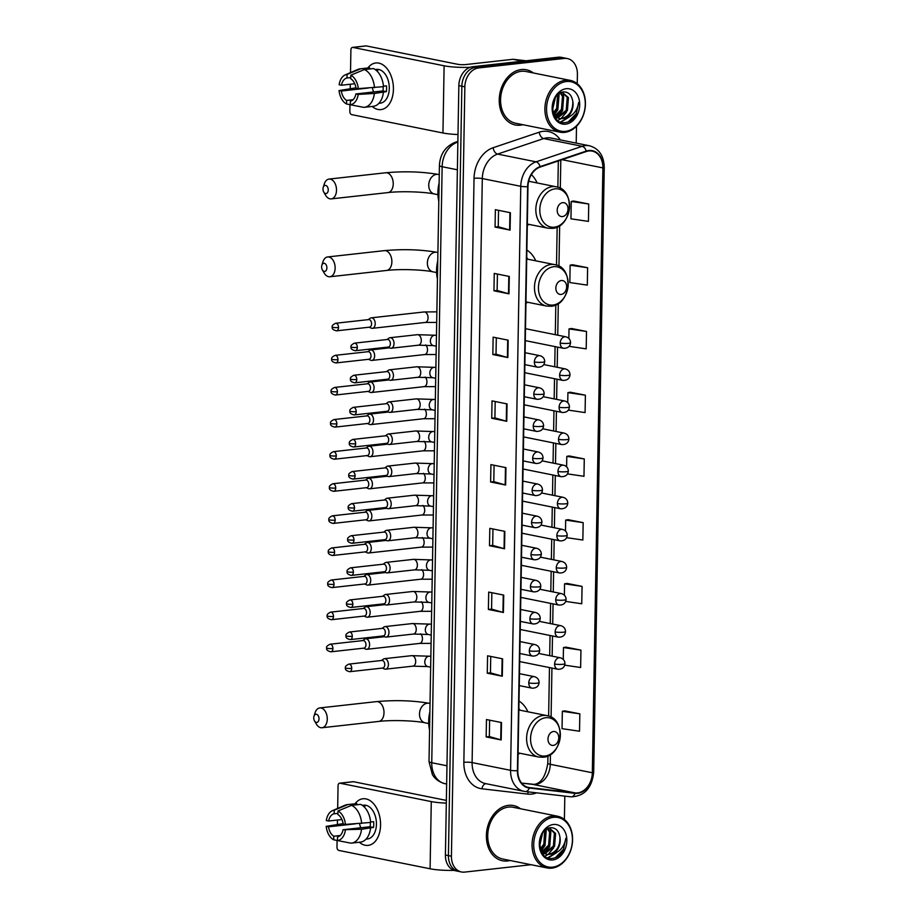 <?xml version="1.0" encoding="UTF-8"?>
<svg xmlns="http://www.w3.org/2000/svg" width="918" height="918" viewBox="0 0 918 918"><rect width="100%" height="100%" fill="white"/><g stroke="black" fill="none" stroke-linecap="round" stroke-linejoin="round"><path stroke-width="1.38" d="M525.934 303.537A31.086 23.524 101.4 0 0 527.425 302.206M535.756 260.815A31.086 23.524 101.4 0 0 526.875 250.063M518.062 754.516A31.086 23.524 101.4 0 0 519.554 753.185M527.884 711.794A31.086 23.524 101.4 0 0 519.003 701.042M527.299 225.667A31.086 23.524 101.4 0 0 528.791 224.336M537.122 182.946A31.086 23.524 101.4 0 0 531.384 174.627M577.238 83.71L577.411 74.312A17.591 13.322 101.4 0 0 567.37 58.568L561.357 57.352A17.591 13.322 101.4 0 0 558.19 57.214L472.655 66.727A17.591 13.322 101.4 0 0 458.851 85.615L445.414 855.014A17.591 13.322 101.4 0 0 455.454 870.757L458.461 871.366A17.591 13.322 101.4 0 1 448.42 855.61A17.591 13.322 101.4 0 0 458.461 871.366L461.467 871.962A17.591 13.322 101.4 0 0 464.634 872.1L531.04 864.71M567.37 58.568A17.591 13.322 101.4 0 0 564.203 58.431L478.668 67.943L475.662 67.335A17.591 13.322 101.4 0 0 461.857 86.223L448.42 855.61L461.857 86.223A17.591 13.322 101.4 0 1 475.662 67.335L561.196 57.823L475.662 67.335L472.655 66.727M564.363 57.96A17.591 13.322 101.4 0 0 561.196 57.823A17.591 13.322 101.4 0 1 564.363 57.96M521.321 69.561A28.148 21.309 101.4 0 0 499.438 96.459A28.148 21.309 101.4 0 0 515.285 124.963A28.148 21.309 101.4 0 0 520.357 125.181A28.148 21.309 101.4 0 0 522.904 124.699A28.148 21.309 101.4 0 1 520.357 125.181A28.148 21.309 101.4 0 1 515.285 124.963A28.148 21.309 101.4 0 1 499.438 96.459A28.148 21.309 101.4 0 1 521.321 69.561A28.148 21.309 101.4 0 1 526.393 69.768A28.148 21.309 101.4 0 0 521.321 69.561M508.48 805.35A28.148 21.309 101.4 0 0 486.597 832.259A28.148 21.309 101.4 0 0 502.444 860.751A28.148 21.309 101.4 0 0 507.505 860.969A28.148 21.309 101.4 0 0 510.064 860.499A28.148 21.309 101.4 0 1 507.505 860.969A28.148 21.309 101.4 0 1 502.444 860.751L502.444 860.751A28.148 21.309 101.4 0 1 486.597 832.259A28.148 21.309 101.4 0 1 508.48 805.35A28.148 21.309 101.4 0 1 513.552 805.568A28.148 21.309 101.4 0 0 508.48 805.35M588.805 150.965A18.762 14.206 -78.6 0 1 592.19 151.103A18.762 14.206 -78.6 0 1 602.885 167.902L592.328 772.761A18.762 14.206 -78.6 0 1 575.104 792.9L529.365 787.587A18.762 14.206 -78.6 0 1 528.481 787.449A18.762 14.206 -78.6 0 1 517.786 770.65L527.976 186.629A18.762 14.206 -78.6 0 1 540.197 167.053L586.304 151.527A18.762 14.206 -78.6 0 1 588.805 150.965M588.817 150.506A19.232 14.562 101.4 0 0 586.246 151.08L540.14 166.606A19.232 14.562 101.4 0 0 527.62 186.675L517.419 770.695A19.232 14.562 101.4 0 0 529.296 788.046L575.035 793.359A19.232 14.562 101.4 0 0 592.695 772.715L603.252 167.868A19.232 14.562 101.4 0 0 588.817 150.506M579.832 713.848L562.355 711.289L562.045 728.663L579.522 731.233L579.832 713.848L564.799 710.876M564.742 665.171L580.635 667.501L580.945 650.116L565.913 647.144M565.706 601.416L581.748 603.769L582.058 586.384L567.026 583.423M566.647 537.661L582.861 540.036L583.159 522.652L568.139 519.691M588.725 204.003L571.248 201.444L570.95 218.828L588.427 221.387L588.725 204.003L573.704 201.042M587.612 267.735L570.135 265.176L569.837 282.549L587.313 285.119L587.612 267.735L572.591 264.763M569.183 346.35L586.2 348.851L586.499 331.467L571.478 328.495M568.391 410.128L585.087 412.584L585.386 395.199L570.365 392.227M567.542 473.895L583.974 476.304L584.273 458.931L569.252 455.959M533.312 72.958A28.148 21.309 101.4 0 0 526.393 69.768A28.148 21.309 101.4 0 1 533.312 72.958M520.472 808.758A28.148 21.309 101.4 0 0 513.552 805.568L513.552 805.568A28.148 21.309 101.4 0 1 520.472 808.758M564.398 819.499L564.811 796.124M576.206 143.105L576.504 126.259M478.668 67.943A17.591 13.322 101.4 0 0 464.852 86.82L451.426 856.219A17.591 13.322 101.4 0 0 461.467 871.962M503.42 612.478L488.387 609.46L488.697 592.076L503.718 595.094L503.42 612.478A4.693 0.723 1 0 1 502.949 612.363L503.248 595.002M502.307 676.21L487.274 673.181L487.584 655.808L502.605 658.826L502.307 676.21A4.693 0.723 1 0 1 501.836 676.096L502.135 658.734M501.194 739.942L486.161 736.913L486.471 719.54L501.492 722.558L501.194 739.942A4.693 0.723 1 0 1 500.723 739.828L501.021 722.466M506.747 421.293L491.727 418.264L492.025 400.879L507.057 403.909L506.747 421.293A4.693 0.723 1 0 1 506.288 421.178L506.587 403.817M507.861 357.561L492.84 354.532L493.138 337.158L508.17 340.176L507.861 357.561A4.693 0.723 1 0 1 507.402 357.446L507.7 340.085M508.974 293.829L493.953 290.799L494.251 273.426L509.283 276.444L508.974 293.829A4.693 0.723 1 0 1 508.515 293.714L508.813 276.352M510.087 230.097L495.066 227.079L495.364 209.694L510.397 212.712L510.087 230.097A4.693 0.723 1 0 1 509.628 229.982L509.926 212.62M504.533 548.746L489.501 545.728L489.81 528.343L504.831 531.373L504.533 548.746A4.693 0.723 1 0 1 504.062 548.643L504.361 531.27M505.646 485.014L490.614 481.996L490.923 464.611L505.944 467.641L505.646 485.014A4.693 0.723 1 0 1 505.175 484.911L505.474 467.549M490.614 481.996L493.792 481.64L505.175 484.911M489.501 545.728L492.679 545.372M492.966 528.986L492.679 545.395L504.062 548.643M495.066 227.079L498.244 226.723L509.628 229.982M493.953 290.799L497.131 290.455M497.418 274.057L497.131 290.478L508.515 293.714M492.84 354.532L496.018 354.176M496.305 337.79L496.018 354.21L507.402 357.446M491.727 418.264L494.905 417.908L506.288 421.178M486.161 736.913L489.34 736.557L500.723 739.828M487.274 673.181L490.453 672.837L501.836 676.096M488.387 609.46L491.566 609.104M491.853 592.707L491.566 609.127L502.949 612.363M584.273 458.931L566.796 456.361L569.401 455.936M566.613 466.814L566.796 456.361M585.386 395.199L567.909 392.629L570.514 392.204M567.737 402.612L567.909 392.629M586.499 331.467L569.022 328.908L571.627 328.472M568.862 338.421L569.022 328.908M570.135 265.176L572.74 264.74M571.248 201.444L573.853 201.008M583.159 522.652L565.683 520.093L568.288 519.668M565.499 531.006L565.683 520.093M582.058 586.384L564.57 583.825L567.175 583.389M564.375 595.197L564.57 583.825M580.945 650.116L563.468 647.557L566.062 647.121M563.262 659.388L563.468 647.557M562.355 711.289L564.949 710.853M493.792 481.663L494.079 465.254M494.905 417.931L495.192 401.522M498.244 226.746L498.531 210.325M490.453 672.86L490.74 656.439M489.34 736.592L489.627 720.171M367.889 67.978A23.455 14.895 83.7 0 1 384.412 65.935A23.455 14.895 83.7 0 1 393.42 89.31A23.455 14.895 83.7 0 1 372.157 106.442A23.455 14.895 83.7 0 0 380.981 109.598A23.455 14.895 83.7 0 0 393.42 89.31A23.455 14.895 83.7 0 0 375.795 62.975A23.455 14.895 83.7 0 0 367.889 67.978M470.154 67.312A23.455 3.603 -179 0 1 444.117 65.786L352.833 47.415A2.938 1.859 -96.3 0 0 352.455 47.403A2.938 1.859 -96.3 0 0 350.906 49.939L350.504 72.614M457.99 134.521A23.455 3.603 -179 0 1 442.946 132.995L351.663 114.624A2.938 1.859 -96.3 0 1 349.827 111.353L349.953 104.663M350.228 88.472L350.309 84.238M365.605 46.003A2.938 1.859 83.7 0 1 365.961 45.9A2.938 1.859 83.7 0 1 366.339 45.923L457.623 64.283A5.864 0.907 1 0 0 465.874 64.547L512.955 59.303A2.938 2.215 -78.6 0 1 513.346 59.303L526.094 60.795M354.773 83.745L341.45 85.225A11.727 7.447 83.7 0 1 346.993 77.996L350.768 77.571M364.389 69.561L350.814 75.184L350.756 78.741A11.727 7.447 83.7 0 1 356 88.151L358.318 88.621L383.494 86.659A19.347 12.29 83.7 0 0 373.396 68.563L364.389 69.561A19.347 12.29 83.7 0 1 374.487 87.658M383.449 86.177L386.467 85.844A17.006 10.798 83.7 0 1 386.581 88.771A17.006 10.798 83.7 0 1 386.375 91.639L374.383 93.452L358.215 94.416L355.897 93.946L382.909 90.939A11.727 7.447 -96.3 0 0 383.208 88.094A11.727 7.447 -96.3 0 0 383.173 86.694M375.141 69.538L376.506 69.378A17.006 10.798 83.7 0 1 389.289 88.472A17.006 10.798 83.7 0 1 380.27 103.183L378.893 103.344M383.391 92.443A19.347 12.29 83.7 0 1 373.328 106.316L364.32 107.314A19.347 12.29 83.7 0 1 363.735 107.36L350.297 104.744L350.366 101.187A11.727 7.447 83.7 0 0 355.897 93.946M374.383 93.452A19.347 12.29 83.7 0 1 364.32 107.314M355.954 87.841L339.04 90.561L341.358 91.02L368.29 88.025M350.814 75.184A15.25 9.685 83.7 0 1 358.318 88.621M358.215 94.416A15.25 9.685 83.7 0 1 350.297 104.744M353.086 99.706L346.602 100.429L346.545 103.986L350.297 104.721M346.545 103.986A15.25 9.685 83.7 0 1 339.04 90.561M346.602 100.429A11.727 7.447 83.7 0 1 341.358 91.02M375.347 69.688A17.006 10.798 83.7 0 1 377.86 70.411L376.46 70.571M341.45 85.225L339.144 84.766A15.25 9.685 83.7 0 1 345.179 74.92L357.745 69.47A19.347 12.29 83.7 0 1 360.051 68.85L369.047 67.852A19.347 12.29 83.7 0 1 369.644 67.806L360.636 68.804L347.061 74.427L346.993 77.996M369.621 68.988L369.644 67.806M360.051 68.85A19.347 12.29 83.7 0 1 360.636 68.804M345.179 74.92A15.25 9.685 83.7 0 1 347.061 74.427M373.649 91.972A11.727 7.447 83.7 0 1 372.444 87.772M382.909 90.939L386.375 91.639M565.477 131.354A25.211 19.083 101.4 0 0 585.271 104.285A25.211 19.083 101.4 0 0 566.349 81.53A25.211 19.083 101.4 0 0 546.554 108.588A25.211 19.083 101.4 0 0 565.477 131.354M564.708 132.364A26.392 19.978 101.4 0 0 585.225 107.142A26.392 19.978 101.4 0 0 570.365 80.417A26.392 19.978 101.4 0 0 565.614 80.21A26.392 19.978 101.4 0 0 545.097 105.432A26.392 19.978 101.4 0 0 559.957 132.158A26.392 19.978 101.4 0 0 564.708 132.364M570.365 80.417L526.048 71.501A26.392 19.978 101.4 0 0 521.298 71.294A26.392 19.978 101.4 0 0 500.78 96.516A26.392 19.978 101.4 0 0 515.629 123.242L559.957 132.158M562.057 92.179L568.437 97.618L567.416 110.562L557.582 117.929M556.962 117.963L555.424 117.837M556.388 117.688L555.333 117.711M565.373 118.147A13.254 10.029 101.4 0 0 572.809 101.485C571.765 95.197 568.747 91.995 563.767 91.892C548.861 92.328 549.193 124.825 564.754 122.645C569.171 122.301 572.889 119.902 575.907 115.45L578.673 102.483C577.238 110.952 572.809 116.173 565.373 118.147L559.911 118.743L553.451 114.004M572.809 101.485C572.97 110.894 569.126 116.609 561.277 118.64L559.314 118.606M559.911 118.743L554.552 116.46M554.954 98.226L552.464 108.817M553.795 100.647L552.533 106.086M558.213 94.256L558.901 95.702L557.88 108.634L553.428 113.947M557.478 94.921L556.687 108.393L553.129 112.994M560.795 92.638L563.663 96.665L562.642 109.598L555.401 116.402M560.198 92.913L562.482 96.424L561.449 109.357L554.885 115.886M562.149 92.19L567.244 97.388L566.222 110.321L557.019 117.619M566.222 88.713A17.947 13.586 101.4 0 0 552.143 107.968A17.947 13.586 101.4 0 0 565.603 124.171A17.947 13.586 101.4 0 0 579.694 104.904A17.947 13.586 101.4 0 0 566.222 88.713M578.673 102.483L576.32 113.511L568.276 121.899M568.208 117.412L560.588 121.968M566.521 112.099L560.921 118.663M560.646 118.87L557.834 120.384M561.747 111.147L556.618 117.366M556.974 110.183L553.841 114.601M569.389 116.884L561.013 122.128M563.113 92.569L563.698 93.831L562.608 110.745L557.031 117.619M556.572 117.952L555.86 118.422M559.177 93.533L557.834 109.793L554.139 115.014M555.39 97.503L552.544 109.827M322.987 188.959A4.108 2.605 -96.3 0 0 323.744 192.046A4.108 2.605 -96.3 0 0 326.579 193.423A4.108 2.605 -96.3 0 0 328.242 190.015A4.108 2.605 -96.3 0 0 326.211 185.62A4.108 2.605 -96.3 0 0 323.228 187.398A4.108 2.605 -96.3 0 0 322.987 188.959M323.228 187.398L324.318 183.921A9.972 6.334 83.7 0 1 329.011 179.079A9.972 6.334 83.7 0 1 336.504 190.267A9.972 6.334 83.7 0 1 331.214 198.896A9.972 6.334 83.7 0 1 325.569 195.201L323.744 192.046M562.482 216.568A7.034 5.324 101.4 0 0 568.012 209.006A7.034 5.324 101.4 0 0 562.734 202.66A7.034 5.324 101.4 0 0 557.203 210.211A7.034 5.324 101.4 0 0 562.482 216.568M529.17 181.351A27.85 21.091 101.4 0 0 528.802 180.731M439.114 183.026A32.256 24.419 101.4 0 0 438.804 201.26M321.621 266.828A4.108 2.605 -96.3 0 0 322.379 269.915A4.108 2.605 -96.3 0 0 325.224 271.292A4.108 2.605 -96.3 0 0 326.888 267.884A4.108 2.605 -96.3 0 0 324.857 263.489A4.108 2.605 -96.3 0 0 321.862 265.268A4.108 2.605 -96.3 0 0 321.621 266.828M321.862 265.268L322.952 261.791A9.972 6.334 83.7 0 1 327.657 256.948A9.972 6.334 83.7 0 1 335.139 268.136A9.972 6.334 83.7 0 1 329.86 276.766A9.972 6.334 83.7 0 1 324.215 273.071L322.379 269.915M561.127 294.426A7.034 5.324 101.4 0 0 566.647 286.875A7.034 5.324 101.4 0 0 561.368 280.529A7.034 5.324 101.4 0 0 555.849 288.08A7.034 5.324 101.4 0 0 561.127 294.426M527.816 259.209A27.85 21.091 101.4 0 0 526.737 257.522M437.76 260.896A32.256 24.419 101.4 0 0 437.438 279.129M313.749 717.807A4.108 2.605 -96.3 0 0 314.507 720.894A4.108 2.605 -96.3 0 0 317.353 722.271A4.108 2.605 -96.3 0 0 319.016 718.863A4.108 2.605 -96.3 0 0 316.985 714.468A4.108 2.605 -96.3 0 0 313.99 716.247A4.108 2.605 -96.3 0 0 313.749 717.807M313.99 716.247L315.081 712.77A9.972 6.334 83.7 0 1 319.785 707.927A9.972 6.334 83.7 0 1 327.267 719.115A9.972 6.334 83.7 0 1 321.988 727.745A9.972 6.334 83.7 0 1 316.343 724.05L314.507 720.894M553.256 745.405A7.034 5.324 101.4 0 0 558.775 737.854A7.034 5.324 101.4 0 0 553.497 731.508A7.034 5.324 101.4 0 0 547.977 739.059A7.034 5.324 101.4 0 0 553.256 745.405M519.944 710.188A27.85 21.091 101.4 0 0 518.865 708.501M429.888 711.863A32.256 24.419 101.4 0 0 429.567 730.108M369.128 327.21L371.239 328.128A5.278 3.351 -96.3 0 0 371.733 328.288A5.278 3.351 -96.3 0 0 372.41 328.323A5.278 3.351 -96.3 0 0 375.21 323.756A5.278 3.351 -96.3 0 0 371.916 317.858A5.278 3.351 -96.3 0 0 371.239 317.835A5.278 3.351 -96.3 0 0 370.138 318.271L368.279 319.636M369.059 327.141A3.81 2.421 -96.3 0 0 369.552 327.164A3.81 2.421 -96.3 0 0 371.572 323.87A3.81 2.421 -96.3 0 0 369.197 319.613A3.81 2.421 -96.3 0 0 368.703 319.59L335.655 323.262C332.821 324.674 331.696 325.913 332.27 326.98A3.81 0.585 -179 0 0 333.154 327.382A3.81 0.585 1 0 0 338.524 327.542A3.81 2.421 -96.3 0 0 335.655 323.262M368.566 359.305L370.677 360.235A5.278 3.351 -96.3 0 0 371.17 360.384A5.278 3.351 -96.3 0 0 371.847 360.418A5.278 3.351 -96.3 0 0 374.647 355.851A5.278 3.351 -96.3 0 0 371.354 349.965A5.278 3.351 -96.3 0 0 370.688 349.93A5.278 3.351 -96.3 0 0 369.575 350.378L367.716 351.732M368.497 359.236A3.81 2.421 -96.3 0 0 368.99 359.259A3.81 2.421 -96.3 0 0 371.01 355.966A3.81 2.421 -96.3 0 0 368.634 351.709A3.81 2.421 -96.3 0 0 368.141 351.686L335.104 355.358C332.27 356.769 331.134 358.009 331.708 359.087A3.81 0.585 -179 0 0 332.591 359.477A3.81 0.585 1 0 0 337.962 359.638A3.81 2.421 -96.3 0 0 335.104 355.358M368.003 391.412L370.115 392.33A5.278 3.351 -96.3 0 0 370.62 392.491A5.278 3.351 -96.3 0 0 371.285 392.514A5.278 3.351 -96.3 0 0 374.085 387.947A5.278 3.351 -96.3 0 0 370.803 382.06A5.278 3.351 -96.3 0 0 370.126 382.026A5.278 3.351 -96.3 0 0 369.013 382.473L367.154 383.827M367.934 391.332A3.81 2.421 -96.3 0 0 368.428 391.355A3.81 2.421 -96.3 0 0 370.447 388.062A3.81 2.421 -96.3 0 0 368.072 383.804A3.81 2.421 -96.3 0 0 367.579 383.781L334.542 387.453C331.708 388.865 330.572 390.104 331.146 391.183A3.81 0.585 -179 0 0 332.041 391.573A3.81 0.585 1 0 0 337.399 391.734A3.81 2.421 -96.3 0 0 334.542 387.453M367.441 423.508L369.552 424.426A5.278 3.351 -96.3 0 0 370.057 424.586A5.278 3.351 -96.3 0 0 370.734 424.609A5.278 3.351 -96.3 0 0 373.523 420.054A5.278 3.351 -96.3 0 0 370.241 414.156A5.278 3.351 -96.3 0 0 369.564 414.121A5.278 3.351 -96.3 0 0 368.462 414.569L366.603 415.923M367.384 423.439A3.81 2.421 -96.3 0 0 367.866 423.462A3.81 2.421 -96.3 0 0 369.885 420.157A3.81 2.421 -96.3 0 0 367.51 415.9A3.81 2.421 -96.3 0 0 367.028 415.877L333.98 419.549C331.146 420.96 330.01 422.2 330.595 423.278A3.81 0.585 -179 0 0 331.478 423.668A3.81 0.585 1 0 0 336.837 423.829A3.81 2.421 -96.3 0 0 333.98 419.549M366.879 455.603L368.99 456.521A5.278 3.351 -96.3 0 0 369.495 456.682A5.278 3.351 -96.3 0 0 370.172 456.705A5.278 3.351 -96.3 0 0 372.972 452.149A5.278 3.351 -96.3 0 0 369.679 446.251A5.278 3.351 -96.3 0 0 369.002 446.217A5.278 3.351 -96.3 0 0 367.9 446.664L366.041 448.018M366.821 455.535A3.81 2.421 -96.3 0 0 367.303 455.558A3.81 2.421 -96.3 0 0 369.323 452.253A3.81 2.421 -96.3 0 0 366.948 447.995A3.81 2.421 -96.3 0 0 366.466 447.973L333.418 451.656C330.583 453.056 329.459 454.295 330.032 455.374A3.81 0.585 -179 0 0 330.916 455.764A3.81 0.585 1 0 0 336.286 455.936A3.81 2.421 -96.3 0 0 333.418 451.656M366.316 487.699L368.428 488.617A5.278 3.351 -96.3 0 0 368.933 488.778A5.278 3.351 -96.3 0 0 369.61 488.812A5.278 3.351 -96.3 0 0 372.41 484.245A5.278 3.351 -96.3 0 0 369.116 478.347A5.278 3.351 -96.3 0 0 368.439 478.312A5.278 3.351 -96.3 0 0 367.338 478.76L365.479 480.125M366.259 487.63A3.81 2.421 -96.3 0 0 366.741 487.653A3.81 2.421 -96.3 0 0 368.761 484.348A3.81 2.421 -96.3 0 0 366.385 480.091A3.81 2.421 -96.3 0 0 365.903 480.068L332.855 483.752C330.021 485.152 328.896 486.391 329.47 487.469A3.81 0.585 -179 0 0 330.354 487.86A3.81 0.585 1 0 0 335.724 488.032A3.81 2.421 -96.3 0 0 332.855 483.752M365.766 519.795L367.877 520.713A5.278 3.351 -96.3 0 0 368.37 520.873A5.278 3.351 -96.3 0 0 369.047 520.908A5.278 3.351 -96.3 0 0 371.847 516.341A5.278 3.351 -96.3 0 0 368.554 510.442A5.278 3.351 -96.3 0 0 367.877 510.408A5.278 3.351 -96.3 0 0 366.775 510.856L364.916 512.221M365.697 519.726A3.81 2.421 -96.3 0 0 366.19 519.749A3.81 2.421 -96.3 0 0 368.21 516.455A3.81 2.421 -96.3 0 0 365.834 512.198A3.81 2.421 -96.3 0 0 365.341 512.175L332.305 515.847C329.459 517.247 328.334 518.498 328.908 519.565A3.81 0.585 -179 0 0 329.791 519.955A3.81 0.585 1 0 0 335.162 520.127A3.81 2.421 -96.3 0 0 332.305 515.847M365.203 551.89L367.315 552.808A5.278 3.351 -96.3 0 0 367.82 552.969A5.278 3.351 -96.3 0 0 368.485 553.003A5.278 3.351 -96.3 0 0 371.285 548.436A5.278 3.351 -96.3 0 0 367.992 542.538A5.278 3.351 -96.3 0 0 367.326 542.515A5.278 3.351 -96.3 0 0 366.213 542.951L364.354 544.317M365.135 551.821A3.81 2.421 -96.3 0 0 365.628 551.844A3.81 2.421 -96.3 0 0 367.648 548.551A3.81 2.421 -96.3 0 0 365.272 544.294A3.81 2.421 -96.3 0 0 364.779 544.271L331.742 547.943C328.908 549.354 327.772 550.593 328.346 551.661A3.81 0.585 -179 0 0 329.229 552.051A3.81 0.585 1 0 0 334.6 552.223A3.81 2.421 -96.3 0 0 331.742 547.943M364.641 583.986L366.752 584.904A5.278 3.351 -96.3 0 0 367.257 585.064A5.278 3.351 -96.3 0 0 367.923 585.099A5.278 3.351 -96.3 0 0 370.723 580.532A5.278 3.351 -96.3 0 0 367.441 574.634A5.278 3.351 -96.3 0 0 366.764 574.611A5.278 3.351 -96.3 0 0 365.651 575.047L363.792 576.412M364.584 583.917A3.81 2.421 -96.3 0 0 365.066 583.94A3.81 2.421 -96.3 0 0 367.085 580.646A3.81 2.421 -96.3 0 0 364.71 576.389A3.81 2.421 -96.3 0 0 364.228 576.366L331.18 580.038C328.346 581.45 327.21 582.689 327.783 583.756A3.81 0.585 -179 0 0 328.678 584.158A3.81 0.585 1 0 0 334.037 584.318A3.81 2.421 -96.3 0 0 331.18 580.038M364.079 616.081L366.19 616.999A5.278 3.351 -96.3 0 0 366.695 617.16A5.278 3.351 -96.3 0 0 367.372 617.194A5.278 3.351 -96.3 0 0 370.161 612.627A5.278 3.351 -96.3 0 0 366.879 606.741A5.278 3.351 -96.3 0 0 366.202 606.706A5.278 3.351 -96.3 0 0 365.1 607.154L363.241 608.508M364.021 616.012A3.81 2.421 -96.3 0 0 364.503 616.035A3.81 2.421 -96.3 0 0 366.523 612.742A3.81 2.421 -96.3 0 0 364.148 608.485A3.81 2.421 -96.3 0 0 363.666 608.462L330.618 612.134C327.783 613.545 326.659 614.785 327.233 615.863A3.81 0.585 -179 0 0 328.116 616.253A3.81 0.585 1 0 0 333.486 616.414A3.81 2.421 -96.3 0 0 330.618 612.134M363.517 648.177L365.628 649.106A5.278 3.351 -96.3 0 0 366.133 649.255A5.278 3.351 -96.3 0 0 366.81 649.29A5.278 3.351 -96.3 0 0 369.61 644.723A5.278 3.351 -96.3 0 0 366.316 638.836A5.278 3.351 -96.3 0 0 365.639 638.802A5.278 3.351 -96.3 0 0 364.538 639.249L362.679 640.603M363.459 648.108A3.81 2.421 -96.3 0 0 363.941 648.131A3.81 2.421 -96.3 0 0 365.961 644.838A3.81 2.421 -96.3 0 0 363.585 640.58A3.81 2.421 -96.3 0 0 363.103 640.557L330.055 644.229C327.221 645.641 326.097 646.88 326.67 647.959A3.81 0.585 -179 0 0 327.554 648.349A3.81 0.585 1 0 0 332.924 648.51A3.81 2.421 -96.3 0 0 330.055 644.229M387.924 347.107L390.035 348.025A5.278 3.351 -96.3 0 0 390.54 348.186A5.278 3.351 -96.3 0 0 391.217 348.209A5.278 3.351 -96.3 0 0 394.006 343.125A5.278 3.351 -96.3 0 0 390.724 337.755A5.278 3.351 -96.3 0 0 390.047 337.721A5.278 3.351 -96.3 0 0 388.945 338.168L387.086 339.522M387.866 347.027A3.81 2.421 -96.3 0 0 388.348 347.05A3.81 2.421 -96.3 0 0 390.368 343.757A3.81 2.421 -96.3 0 0 387.993 339.499A3.81 2.421 -96.3 0 0 387.511 339.476L354.463 343.148C351.628 344.56 350.504 345.799 351.078 346.878A3.81 0.585 -179 0 0 351.961 347.268A3.81 0.585 1 0 0 357.331 347.429A3.81 2.421 -96.3 0 0 354.463 343.148M387.362 379.203L389.473 380.121A5.278 3.351 -96.3 0 0 389.978 380.281A5.278 3.351 -96.3 0 0 390.655 380.304A5.278 3.351 -96.3 0 0 393.443 375.221A5.278 3.351 -96.3 0 0 390.161 369.851A5.278 3.351 -96.3 0 0 389.484 369.816A5.278 3.351 -96.3 0 0 388.383 370.264L386.524 371.618M387.304 379.134A3.81 2.421 -96.3 0 0 387.786 379.157A3.81 2.421 -96.3 0 0 389.806 375.852A3.81 2.421 -96.3 0 0 387.43 371.595A3.81 2.421 -96.3 0 0 386.948 371.572L353.9 375.244C351.066 376.655 349.942 377.895 350.515 378.973A3.81 0.585 -179 0 0 351.399 379.363A3.81 0.585 1 0 0 356.769 379.524A3.81 2.421 -96.3 0 0 353.9 375.244M386.799 411.298L388.911 412.216A5.278 3.351 -96.3 0 0 389.416 412.377A5.278 3.351 -96.3 0 0 390.093 412.4A5.278 3.351 -96.3 0 0 392.881 407.317A5.278 3.351 -96.3 0 0 389.599 401.946A5.278 3.351 -96.3 0 0 388.922 401.912A5.278 3.351 -96.3 0 0 387.821 402.359L385.962 403.713M386.742 411.23A3.81 2.421 -96.3 0 0 387.224 411.253A3.81 2.421 -96.3 0 0 389.255 407.948A3.81 2.421 -96.3 0 0 386.868 403.69A3.81 2.421 -96.3 0 0 386.386 403.668L353.338 407.351C350.504 408.751 349.379 409.99 349.953 411.069A3.81 0.585 -179 0 0 350.837 411.459A3.81 0.585 1 0 0 356.207 411.631A3.81 2.421 -96.3 0 0 353.338 407.351M386.249 443.394L388.36 444.312A5.278 3.351 -96.3 0 0 388.853 444.473A5.278 3.351 -96.3 0 0 389.53 444.507A5.278 3.351 -96.3 0 0 392.319 439.412A5.278 3.351 -96.3 0 0 389.037 434.042A5.278 3.351 -96.3 0 0 388.371 434.007A5.278 3.351 -96.3 0 0 387.258 434.455L385.399 435.82M386.18 443.325A3.81 2.421 -96.3 0 0 386.673 443.348A3.81 2.421 -96.3 0 0 388.693 440.043A3.81 2.421 -96.3 0 0 386.317 435.786A3.81 2.421 -96.3 0 0 385.824 435.763L352.787 439.447C349.953 440.847 348.817 442.086 349.391 443.164A3.81 0.585 -179 0 0 350.274 443.555A3.81 0.585 1 0 0 355.645 443.727A3.81 2.421 -96.3 0 0 352.787 439.447M385.686 475.49L387.798 476.408A5.278 3.351 -96.3 0 0 388.303 476.568A5.278 3.351 -96.3 0 0 388.968 476.603A5.278 3.351 -96.3 0 0 391.756 471.508A5.278 3.351 -96.3 0 0 388.475 466.137A5.278 3.351 -96.3 0 0 387.809 466.103A5.278 3.351 -96.3 0 0 386.696 466.551L384.837 467.916M385.617 475.421A3.81 2.421 -96.3 0 0 386.111 475.444A3.81 2.421 -96.3 0 0 388.13 472.15A3.81 2.421 -96.3 0 0 385.755 467.893A3.81 2.421 -96.3 0 0 385.262 467.87L352.225 471.542C349.391 472.942 348.255 474.193 348.829 475.26A3.81 0.585 -179 0 0 349.712 475.65A3.81 0.585 1 0 0 355.082 475.822A3.81 2.421 -96.3 0 0 352.225 471.542M385.124 507.585L387.235 508.503A5.278 3.351 -96.3 0 0 387.74 508.664A5.278 3.351 -96.3 0 0 388.417 508.698A5.278 3.351 -96.3 0 0 391.206 503.603A5.278 3.351 -96.3 0 0 387.924 498.233A5.278 3.351 -96.3 0 0 387.247 498.21A5.278 3.351 -96.3 0 0 386.134 498.646L384.286 500.012M385.067 507.516A3.81 2.421 -96.3 0 0 385.549 507.539A3.81 2.421 -96.3 0 0 387.568 504.246A3.81 2.421 -96.3 0 0 385.193 499.989A3.81 2.421 -96.3 0 0 384.711 499.966L351.663 503.638C348.829 505.049 347.692 506.288 348.278 507.356A3.81 0.585 -179 0 0 349.161 507.746A3.81 0.585 1 0 0 354.52 507.918A3.81 2.421 -96.3 0 0 351.663 503.638M384.562 539.681L386.673 540.599A5.278 3.351 -96.3 0 0 387.178 540.759A5.278 3.351 -96.3 0 0 387.855 540.794A5.278 3.351 -96.3 0 0 390.643 535.699A5.278 3.351 -96.3 0 0 387.362 530.329A5.278 3.351 -96.3 0 0 386.685 530.306A5.278 3.351 -96.3 0 0 385.583 530.742L383.724 532.107M384.504 539.612A3.81 2.421 -96.3 0 0 384.986 539.635A3.81 2.421 -96.3 0 0 387.006 536.341A3.81 2.421 -96.3 0 0 384.631 532.084A3.81 2.421 -96.3 0 0 384.149 532.061L351.101 535.733C348.266 537.145 347.142 538.384 347.715 539.451A3.81 0.585 -179 0 0 348.599 539.853A3.81 0.585 1 0 0 353.969 540.014A3.81 2.421 -96.3 0 0 351.101 535.733M383.999 571.776L386.111 572.694A5.278 3.351 -96.3 0 0 386.616 572.855A5.278 3.351 -96.3 0 0 387.293 572.889A5.278 3.351 -96.3 0 0 390.081 567.794A5.278 3.351 -96.3 0 0 386.799 562.424A5.278 3.351 -96.3 0 0 386.122 562.401A5.278 3.351 -96.3 0 0 385.021 562.837L383.162 564.203M383.942 571.707A3.81 2.421 -96.3 0 0 384.424 571.73A3.81 2.421 -96.3 0 0 386.444 568.437A3.81 2.421 -96.3 0 0 384.068 564.18A3.81 2.421 -96.3 0 0 383.586 564.157L350.538 567.829C347.704 569.24 346.579 570.48 347.153 571.547A3.81 0.585 -179 0 0 348.037 571.948A3.81 0.585 1 0 0 353.407 572.109A3.81 2.421 -96.3 0 0 350.538 567.829M383.437 603.872L385.56 604.801A5.278 3.351 -96.3 0 0 386.053 604.951A5.278 3.351 -96.3 0 0 386.73 604.985A5.278 3.351 -96.3 0 0 389.519 599.902A5.278 3.351 -96.3 0 0 386.237 594.531A5.278 3.351 -96.3 0 0 385.56 594.497A5.278 3.351 -96.3 0 0 384.458 594.944L382.599 596.298M383.38 603.803A3.81 2.421 -96.3 0 0 383.873 603.826A3.81 2.421 -96.3 0 0 385.893 600.533A3.81 2.421 -96.3 0 0 383.517 596.275A3.81 2.421 -96.3 0 0 383.024 596.252L349.976 599.924C347.142 601.336 346.017 602.575 346.591 603.654A3.81 0.585 -179 0 0 347.474 604.044A3.81 0.585 1 0 0 352.845 604.205A3.81 2.421 -96.3 0 0 349.976 599.924M382.886 635.979L384.998 636.897A5.278 3.351 -96.3 0 0 385.491 637.058A5.278 3.351 -96.3 0 0 386.168 637.081A5.278 3.351 -96.3 0 0 388.957 631.997A5.278 3.351 -96.3 0 0 385.675 626.627A5.278 3.351 -96.3 0 0 385.009 626.592A5.278 3.351 -96.3 0 0 383.896 627.04L382.037 628.394M382.817 635.899A3.81 2.421 -96.3 0 0 383.311 635.922A3.81 2.421 -96.3 0 0 385.331 632.628A3.81 2.421 -96.3 0 0 382.955 628.371A3.81 2.421 -96.3 0 0 382.462 628.348L349.425 632.02C346.591 633.431 345.455 634.671 346.029 635.749A3.81 0.585 -179 0 0 346.912 636.14A3.81 0.585 1 0 0 352.282 636.3A3.81 2.421 -96.3 0 0 349.425 632.02M382.324 668.075L384.435 668.992A5.278 3.351 -96.3 0 0 384.94 669.153A5.278 3.351 -96.3 0 0 385.606 669.176A5.278 3.351 -96.3 0 0 388.406 664.093A5.278 3.351 -96.3 0 0 385.112 658.722A5.278 3.351 -96.3 0 0 384.447 658.688A5.278 3.351 -96.3 0 0 383.334 659.135L381.475 660.49M382.255 668.006A3.81 2.421 -96.3 0 0 382.749 668.029A3.81 2.421 -96.3 0 0 384.768 664.724A3.81 2.421 -96.3 0 0 382.393 660.467A3.81 2.421 -96.3 0 0 381.899 660.444L348.863 664.116C346.029 665.527 344.893 666.766 345.466 667.845A3.81 0.585 -179 0 0 346.361 668.235A3.81 0.585 1 0 0 351.72 668.396A3.81 2.421 -96.3 0 0 348.863 664.116M355.036 803.778A23.455 14.895 83.7 0 1 371.56 801.735A23.455 14.895 83.7 0 1 380.568 825.098A23.455 14.895 83.7 0 1 359.317 842.242A23.455 14.895 83.7 0 0 368.141 845.386A23.455 14.895 83.7 0 0 380.568 825.098A23.455 14.895 83.7 0 0 362.954 798.763A23.455 14.895 83.7 0 0 355.036 803.778M446.32 803.101A23.455 3.603 -179 0 1 431.276 801.586L339.993 783.215A2.938 1.859 -96.3 0 0 339.614 783.192A2.938 1.859 -96.3 0 0 338.065 785.728L337.663 808.402M454.066 870.379A23.455 3.603 -179 0 1 430.094 868.784L338.811 850.424A2.938 1.859 -96.3 0 1 336.986 847.142L337.101 840.452M337.388 824.272L337.457 820.038M352.753 781.792A2.938 1.859 83.7 0 1 353.12 781.7A2.938 1.859 83.7 0 1 353.499 781.711L444.782 800.083A5.864 0.907 1 0 0 446.377 800.312M341.921 819.544L328.61 821.025A11.727 7.447 83.7 0 1 334.152 813.784L337.927 813.359M351.548 805.361L337.973 810.973L337.904 814.541A11.727 7.447 83.7 0 1 343.16 823.951L345.466 824.41L370.654 822.448A19.347 12.29 83.7 0 0 360.556 804.363L351.548 805.361A19.347 12.29 83.7 0 1 361.646 823.446M370.608 821.977L373.626 821.644A17.006 10.798 83.7 0 1 373.741 824.571A17.006 10.798 83.7 0 1 373.523 827.439L361.543 829.241L343.057 829.746L370.069 826.739A11.727 7.447 -96.3 0 0 370.356 823.894A11.727 7.447 -96.3 0 0 370.333 822.482M362.289 805.327L363.666 805.178A17.006 10.798 83.7 0 1 376.437 824.272A17.006 10.798 83.7 0 1 367.429 838.983L366.053 839.132M370.551 828.243A19.347 12.29 83.7 0 1 360.487 842.116L351.479 843.114A19.347 12.29 83.7 0 1 350.894 843.16L337.457 840.544L337.514 836.975A11.727 7.447 83.7 0 0 343.057 829.746M361.543 829.241A19.347 12.29 83.7 0 1 351.479 843.114M343.114 823.641L326.2 826.349L328.506 826.82L355.45 823.825M337.973 810.973A15.25 9.685 83.7 0 1 345.466 824.41M345.375 830.205A15.25 9.685 83.7 0 1 337.457 840.544L333.704 839.786A15.25 9.685 83.7 0 1 326.2 826.349M340.245 835.506L333.762 836.229L333.704 839.786M333.762 836.229A11.727 7.447 83.7 0 1 328.506 826.82M362.507 805.476A17.006 10.798 83.7 0 1 365.008 806.211L363.62 806.36M328.61 821.025L326.303 820.554A15.25 9.685 83.7 0 1 332.339 810.72L344.893 805.27A19.347 12.29 83.7 0 1 347.199 804.65L356.207 803.652A19.347 12.29 83.7 0 1 356.792 803.606L347.796 804.604L334.209 810.227L334.152 813.784M356.781 804.776L356.792 803.606M347.199 804.65A19.347 12.29 83.7 0 1 347.796 804.604M332.339 810.72A15.25 9.685 83.7 0 1 334.209 810.227M360.808 827.772A11.727 7.447 83.7 0 1 359.604 823.572M370.069 826.739L373.523 827.439M552.636 867.143A25.211 19.083 101.4 0 0 572.43 840.085A25.211 19.083 101.4 0 0 553.508 817.318A25.211 19.083 101.4 0 0 533.714 844.388A25.211 19.083 101.4 0 0 552.636 867.143M551.867 868.153A26.392 19.978 101.4 0 0 572.384 842.931A26.392 19.978 101.4 0 0 557.524 816.217A26.392 19.978 101.4 0 0 552.774 816.01A26.392 19.978 101.4 0 0 532.256 841.232A26.392 19.978 101.4 0 0 547.117 867.946A26.392 19.978 101.4 0 0 551.867 868.153M557.524 816.217L513.196 807.289A26.392 19.978 101.4 0 0 508.446 807.094A26.392 19.978 101.4 0 0 487.928 832.316A26.392 19.978 101.4 0 0 502.789 859.03L547.117 867.946M549.216 827.979L555.597 833.418L554.575 846.35L544.741 853.729M544.122 853.751L542.572 853.637M543.548 853.488L542.492 853.51M552.533 853.947A13.254 10.029 101.4 0 0 559.957 837.273C558.913 830.985 555.906 827.795 550.926 827.692C536.02 828.116 536.353 860.614 551.913 858.445C556.331 858.1 560.049 855.702 563.067 851.238L565.821 838.283C564.386 846.752 559.957 851.973 552.533 853.947L547.059 854.543L540.61 849.804M559.957 837.273C560.118 846.683 556.285 852.409 548.425 854.44L546.474 854.406M547.059 854.543L541.7 852.26M542.113 834.014L539.623 844.606M540.954 836.447L539.681 841.875M545.361 830.056L546.049 831.501L545.028 844.434L540.587 849.735M544.638 830.721L543.835 844.193L540.289 848.783M547.954 828.426L550.823 832.454L549.802 845.386L542.561 852.191M547.357 828.713L549.63 832.213L548.608 845.157L542.045 851.686M549.308 827.99L554.403 833.177L553.382 846.109L544.179 853.419L549.767 846.545L550.857 829.631L550.272 828.357M553.382 824.502A17.947 13.586 101.4 0 0 539.302 843.768A17.947 13.586 101.4 0 0 552.762 859.959A17.947 13.586 101.4 0 0 566.854 840.704A17.947 13.586 101.4 0 0 553.382 824.502M565.821 838.283L563.48 849.299L555.424 857.699M555.367 853.212L547.736 857.768M553.68 847.899L548.08 854.463M547.805 854.658L544.982 856.173M548.907 846.935L543.777 853.155M544.133 845.983L540.989 850.389M556.549 852.684L548.172 857.928M543.731 853.751L543.02 854.222M546.336 829.321L544.994 845.581L541.299 850.814M542.549 833.292L539.692 845.627M458.851 85.615L464.852 86.82M558.19 57.214L564.203 58.431M445.414 855.014L451.426 856.219M439.424 165.504A11.727 1.802 1 0 0 442.143 166.72L431.747 762.732A23.455 17.752 101.4 0 0 445.127 783.731C436.394 781.436 433.181 775.985 432.367 774.517L429.016 761.527L439.424 165.504C440.055 154.247 445.264 146.536 455.053 142.359A11.727 7.023 71.4 0 1 457.428 142.233A23.455 17.752 101.4 0 0 442.143 166.72L457.382 169.784M429.016 761.527A11.727 1.802 1 0 0 431.747 762.732L446.974 765.796M575.104 792.9L533.037 784.431A18.762 14.206 101.4 0 0 535.527 784.431A18.762 14.206 101.4 0 0 550.261 764.292L550.433 754.539M592.328 772.761L550.261 764.292A10.557 1.618 1 0 1 547.805 763.214C545.636 776.387 541.092 783.433 534.184 784.374L521.608 783.088L533.037 784.431A10.557 6.885 -83.4 0 0 532.669 784.374A10.557 6.885 -83.4 0 0 532.291 784.351M602.885 167.902L562.068 159.686M536.571 792.842A29.319 22.193 -78.6 0 1 531.591 794.104A29.319 22.193 -78.6 0 1 527.689 794.104L481.95 788.791A29.319 22.193 -78.6 0 1 463.854 762.33L474.044 178.31A29.319 22.193 -78.6 0 1 493.138 147.718L539.245 132.192A29.319 22.193 -78.6 0 1 560.336 139.915M474.044 178.31A5.864 0.907 1 0 1 482.306 178.562L520.77 186.308A23.455 17.752 -78.6 0 1 536.043 161.832L582.15 146.306A23.455 17.752 -78.6 0 1 585.282 145.606A23.455 17.752 -78.6 0 1 589.505 145.778L551.041 138.044A23.455 17.752 101.4 0 0 546.818 137.861A23.455 17.752 101.4 0 0 543.686 138.561L497.579 154.086A23.455 17.752 101.4 0 0 482.306 178.562L472.104 762.583A23.455 17.752 101.4 0 0 485.484 783.582L523.96 791.316A23.455 17.752 -78.6 0 1 510.58 770.328L520.77 186.308A5.864 0.907 1 0 0 527.62 186.675M586.246 151.08A5.864 3.511 71.4 0 0 582.15 146.306L543.686 138.561A5.864 3.511 -108.6 0 1 539.245 132.192M517.419 770.695A5.864 0.907 -179 0 1 510.58 770.328L472.104 762.583A5.864 0.907 1 0 0 463.854 762.33M525.062 791.488A23.455 17.752 -78.6 0 1 523.96 791.316L525.257 791.523A5.864 3.821 96.6 0 1 525.062 791.488M529.296 788.046A5.864 3.821 96.6 0 1 525.257 791.523L570.996 796.835A5.864 3.821 96.6 0 1 570.789 796.813L525.463 791.545M493.138 147.718A5.864 3.511 -108.6 0 0 497.579 154.086L536.043 161.832A5.864 3.511 71.4 0 1 540.14 166.606M575.035 793.359A5.864 3.821 96.6 0 1 570.996 796.835C584.364 796.331 591.926 788.126 593.694 772.233L604.251 167.374A5.864 0.907 -179 0 1 603.252 167.868M592.695 772.715A5.864 0.907 1 0 0 593.694 772.233M486.115 783.708A5.864 3.821 -83.4 0 0 481.95 788.791M528.343 791.878A5.864 3.821 -83.4 0 0 527.689 794.104M529.365 787.587L527.62 787.231M551.087 717.13L551.936 668.075M552.143 656.152L552.498 635.979M552.705 624.056L553.061 603.883M553.267 591.961L553.623 571.788M553.829 559.865L554.185 539.692M554.392 527.77L554.736 507.585M554.954 495.663L555.298 475.49M555.505 463.567L555.86 443.394M556.067 431.471L556.423 411.298M556.629 399.376L556.985 379.203M557.192 367.28L557.547 347.107M557.754 335.185L558.305 303.56M558.959 266.151L559.659 225.69M560.313 188.282L560.806 160.111M442.946 132.995L444.117 65.786M522.365 61.208L512.955 59.303M366.339 45.923L352.833 47.415M513.346 59.303L522.617 61.173M437.955 194.696L434.421 193.985A9.972 7.551 -78.6 0 1 428.74 185.057A9.972 7.551 -78.6 0 1 436.566 174.363A9.972 7.551 -78.6 0 1 438.356 174.443C421.947 171.643 404.402 171.092 385.732 172.768L329.011 179.079M434.421 193.985C424.254 191.77 400.822 191.013 387.947 192.585A9.972 6.334 -96.3 0 0 393.225 183.967A9.972 6.334 -96.3 0 0 385.732 172.768M554.357 227.182A19.393 14.677 101.4 0 0 569.585 206.366A19.393 14.677 101.4 0 0 555.023 188.856A19.393 14.677 101.4 0 0 539.807 209.671A19.393 14.677 101.4 0 0 554.357 227.182M556.205 186.79A21.114 15.985 101.4 0 0 552.395 186.629A21.114 15.985 101.4 0 0 535.986 206.802A21.114 15.985 101.4 0 0 547.874 228.18L552.418 228.375C572.247 227.354 575.896 189.533 556.205 186.79L528.676 181.248M436.601 272.566L433.066 271.854A9.972 7.551 -78.6 0 1 427.375 262.927A9.972 7.551 -78.6 0 1 435.201 252.232A9.972 7.551 -78.6 0 1 437.002 252.301C420.593 249.512 403.048 248.962 384.378 250.637L327.657 256.948M433.066 271.854C422.9 269.64 399.468 268.871 386.581 270.454A9.972 6.334 -96.3 0 0 391.871 261.837A9.972 6.334 -96.3 0 0 384.378 250.637M553.003 305.04A19.393 14.677 101.4 0 0 568.219 284.224A19.393 14.677 101.4 0 0 553.669 266.725A19.393 14.677 101.4 0 0 538.441 287.541A19.393 14.677 101.4 0 0 553.003 305.04M554.839 264.659A21.114 15.985 101.4 0 0 551.041 264.487A21.114 15.985 101.4 0 0 534.632 284.672A21.114 15.985 101.4 0 0 546.508 306.05L551.064 306.245C570.893 305.224 574.542 267.402 554.839 264.659L526.714 258.991M428.729 723.545L425.195 722.833A9.972 7.551 -78.6 0 1 419.503 713.906A9.972 7.551 -78.6 0 1 427.329 703.211A9.972 7.551 -78.6 0 1 429.131 703.28C412.721 700.491 395.176 699.941 376.506 701.616L319.785 707.927M425.195 722.833C415.028 720.619 391.596 719.85 378.709 721.433A9.972 6.334 -96.3 0 0 383.999 712.804A9.972 6.334 -96.3 0 0 376.506 701.616M545.131 756.019A19.393 14.677 101.4 0 0 560.347 735.203A19.393 14.677 101.4 0 0 545.797 717.704A19.393 14.677 101.4 0 0 530.57 738.52A19.393 14.677 101.4 0 0 545.131 756.019M546.967 715.627A21.114 15.985 101.4 0 0 543.169 715.466A21.114 15.985 101.4 0 0 526.76 735.651A21.114 15.985 101.4 0 0 538.636 757.029L543.192 757.224C563.021 756.202 566.67 718.381 546.967 715.627L518.842 709.97M525.498 328.69L565.867 336.814A5.864 4.441 101.4 0 0 564.811 336.768A5.864 4.441 101.4 0 0 560.209 343.068A5.864 0.907 1 0 0 568.46 343.321A5.864 0.907 -179 0 0 570.571 342.666C570.158 346.43 567.829 348.312 563.549 348.312A5.864 4.441 101.4 0 1 560.209 343.068M372.41 328.323L425.264 322.447A5.278 3.351 -96.3 0 0 428.063 317.88A5.278 3.351 -96.3 0 0 428.063 317.548A5.278 3.351 -96.3 0 0 424.093 311.959L436.865 311.845M369.552 327.164L336.504 330.836A3.81 2.421 -96.3 0 0 338.524 327.542M543.812 364.584L565.304 368.91A5.864 4.441 101.4 0 0 564.249 368.864A5.864 4.441 101.4 0 0 559.647 375.164A5.864 0.907 1 0 0 567.909 375.416A5.864 0.907 -179 0 0 570.009 374.762C569.608 378.526 567.267 380.408 562.986 380.408A5.864 4.441 101.4 0 1 559.647 375.164M371.847 360.418L424.701 354.543A5.278 3.351 -96.3 0 0 427.501 349.976A5.278 3.351 -96.3 0 0 427.501 349.643A5.278 3.351 -96.3 0 0 425.7 344.927M368.99 359.259L335.942 362.943A3.81 2.421 -96.3 0 0 337.962 359.638M543.261 396.691L564.742 401.005A5.864 4.441 101.4 0 0 563.686 400.971A5.864 4.441 101.4 0 0 559.085 407.259A5.864 0.907 1 0 0 567.347 407.512A5.864 0.907 -179 0 0 569.447 406.858C569.045 410.633 566.704 412.515 562.436 412.503A5.864 4.441 101.4 0 1 559.085 407.259M371.285 392.514L424.139 386.639A5.278 3.351 -96.3 0 0 426.939 382.072A5.278 3.351 -96.3 0 0 426.939 381.75A5.278 3.351 -96.3 0 0 425.137 377.023M368.428 391.355L335.38 395.038A3.81 2.421 -96.3 0 0 337.399 391.734M542.699 428.786L564.18 433.112A5.864 4.441 101.4 0 0 563.124 433.066A5.864 4.441 101.4 0 0 558.523 439.355A5.864 0.907 1 0 0 566.785 439.607A5.864 0.907 -179 0 0 568.896 438.953C568.483 442.728 566.142 444.61 561.873 444.61A5.864 4.441 101.4 0 1 558.523 439.355M370.734 424.609L423.577 418.734A5.278 3.351 -96.3 0 0 426.377 414.167A5.278 3.351 -96.3 0 0 426.377 413.846A5.278 3.351 -96.3 0 0 424.575 409.118M367.866 423.462L334.818 427.134A3.81 2.421 -96.3 0 0 336.837 423.829M542.136 460.882L563.629 465.208A5.864 4.441 101.4 0 0 562.573 465.162A5.864 4.441 101.4 0 0 557.96 471.45A5.864 0.907 1 0 0 566.222 471.714A5.864 0.907 -179 0 0 568.334 471.06C567.921 474.824 565.58 476.706 561.311 476.706A5.864 4.441 101.4 0 1 557.96 471.45M370.172 456.705L423.026 450.83A5.278 3.351 -96.3 0 0 425.814 446.263A5.278 3.351 -96.3 0 0 425.814 445.941A5.278 3.351 -96.3 0 0 424.024 441.214M367.303 455.558L334.267 459.229A3.81 2.421 -96.3 0 0 336.286 455.936M541.574 492.977L563.067 497.304A5.864 4.441 101.4 0 0 562.011 497.258A5.864 4.441 101.4 0 0 557.41 503.546A5.864 0.907 1 0 0 565.66 503.81A5.864 0.907 -179 0 0 567.772 503.156C567.358 506.92 565.018 508.801 560.749 508.801A5.864 4.441 101.4 0 1 557.41 503.546M369.61 488.812L422.464 482.925A5.278 3.351 -96.3 0 0 425.264 478.37A5.278 3.351 -96.3 0 0 425.264 478.037A5.278 3.351 -96.3 0 0 423.462 473.309M366.741 487.653L333.704 491.325A3.81 2.421 -96.3 0 0 335.724 488.032M541.012 525.073L562.505 529.399A5.864 4.441 101.4 0 0 561.449 529.353A5.864 4.441 101.4 0 0 556.847 535.653A5.864 0.907 1 0 0 565.109 535.905A5.864 0.907 -179 0 0 567.209 535.251C566.808 539.015 564.467 540.897 560.187 540.897A5.864 4.441 101.4 0 1 556.847 535.653M369.047 520.908L421.901 515.032A5.278 3.351 -96.3 0 0 424.701 510.465A5.278 3.351 -96.3 0 0 424.701 510.133A5.278 3.351 -96.3 0 0 422.9 505.405M366.19 519.749L333.142 523.421A3.81 2.421 -96.3 0 0 335.162 520.127M540.45 557.169L561.942 561.495A5.864 4.441 101.4 0 0 560.887 561.449A5.864 4.441 101.4 0 0 556.285 567.749A5.864 0.907 1 0 0 564.547 568.001A5.864 0.907 -179 0 0 566.647 567.347C566.245 571.111 563.904 572.993 559.636 572.993A5.864 4.441 101.4 0 1 556.285 567.749M368.485 553.003L421.339 547.128A5.278 3.351 -96.3 0 0 424.139 542.561A5.278 3.351 -96.3 0 0 424.139 542.228A5.278 3.351 -96.3 0 0 422.337 537.512M365.628 551.844L332.58 555.516A3.81 2.421 -96.3 0 0 334.6 552.223M539.899 589.264L561.38 593.59A5.864 4.441 101.4 0 0 560.324 593.544A5.864 4.441 101.4 0 0 555.723 599.844A5.864 0.907 1 0 0 563.985 600.097A5.864 0.907 -179 0 0 566.085 599.443C565.683 603.206 563.342 605.088 559.073 605.088A5.864 4.441 101.4 0 1 555.723 599.844M367.923 585.099L420.777 579.224A5.278 3.351 -96.3 0 0 423.577 574.657A5.278 3.351 -96.3 0 0 423.577 574.324A5.278 3.351 -96.3 0 0 421.775 569.608M365.066 583.94L332.018 587.612A3.81 2.421 -96.3 0 0 334.037 584.318M539.336 621.36L560.829 625.686A5.864 4.441 101.4 0 0 559.762 625.64A5.864 4.441 101.4 0 0 555.16 631.94A5.864 0.907 1 0 0 563.423 632.192A5.864 0.907 -179 0 0 565.534 631.538C565.121 635.302 562.78 637.184 558.511 637.184A5.864 4.441 101.4 0 1 555.16 631.94M367.372 617.194L420.226 611.319A5.278 3.351 -96.3 0 0 423.014 606.752A5.278 3.351 -96.3 0 0 423.014 606.419A5.278 3.351 -96.3 0 0 421.224 601.703M364.503 616.035L331.455 619.707A3.81 2.421 -96.3 0 0 333.486 616.414M538.774 653.467L560.267 657.781A5.864 4.441 101.4 0 0 559.211 657.736A5.864 4.441 101.4 0 0 554.61 664.035A5.864 0.907 1 0 0 562.86 664.288A5.864 0.907 -179 0 0 564.972 663.634C564.559 667.397 562.218 669.279 557.949 669.279A5.864 4.441 101.4 0 1 554.61 664.035M366.81 649.29L419.664 643.415A5.278 3.351 -96.3 0 0 422.452 638.848A5.278 3.351 -96.3 0 0 422.452 638.515A5.278 3.351 -96.3 0 0 420.662 633.799M363.941 648.131L330.905 651.814A3.81 2.421 -96.3 0 0 332.924 648.51M525.073 352.707L540.014 355.714A5.864 4.441 101.4 0 0 538.958 355.668A5.864 4.441 101.4 0 0 534.356 361.956A5.864 0.907 1 0 0 542.618 362.208A5.864 0.907 -179 0 0 544.718 361.566C544.317 365.33 541.976 367.211 537.696 367.211A5.864 4.441 101.4 0 1 534.356 361.956M434.524 335.231A5.278 3.993 101.4 0 0 430.393 340.567A5.278 3.993 101.4 0 0 433.388 345.616L418.493 345.179A5.278 3.351 -96.3 0 0 421.293 340.28A5.278 3.351 -96.3 0 0 418 334.714A5.278 3.351 -96.3 0 0 417.323 334.691L435.465 335.265A5.278 3.993 101.4 0 0 434.524 335.231M388.348 347.05L355.3 350.733A3.81 2.421 -96.3 0 0 357.331 347.429M524.522 384.803L539.451 387.809A5.864 4.441 101.4 0 0 538.396 387.763A5.864 4.441 101.4 0 0 533.794 394.051A5.864 0.907 1 0 0 542.056 394.315A5.864 0.907 -179 0 0 544.156 393.661C543.754 397.425 541.413 399.307 537.145 399.307A5.864 4.441 101.4 0 1 533.794 394.051M433.962 367.326A5.278 3.993 101.4 0 0 429.831 372.662A5.278 3.993 101.4 0 0 432.826 377.711L417.931 377.275A5.278 3.351 -96.3 0 0 420.731 372.375A5.278 3.351 -96.3 0 0 417.438 366.81A5.278 3.351 -96.3 0 0 416.772 366.787L434.914 367.361A5.278 3.993 101.4 0 0 433.962 367.326M387.786 379.157L354.75 382.829A3.81 2.421 -96.3 0 0 356.769 379.524M523.96 416.898L538.889 419.905A5.864 4.441 101.4 0 0 537.833 419.859A5.864 4.441 101.4 0 0 533.232 426.147A5.864 0.907 1 0 0 541.494 426.411A5.864 0.907 -179 0 0 543.605 425.757C543.192 429.521 540.851 431.403 536.582 431.403A5.864 4.441 101.4 0 1 533.232 426.147M433.399 399.422A5.278 3.993 101.4 0 0 429.268 404.758A5.278 3.993 101.4 0 0 432.263 409.807L417.369 409.371A5.278 3.351 -96.3 0 0 420.169 404.482A5.278 3.351 -96.3 0 0 416.887 398.917A5.278 3.351 -96.3 0 0 416.21 398.882L434.352 399.468A5.278 3.993 101.4 0 0 433.399 399.422M387.224 411.253L354.187 414.925A3.81 2.421 -96.3 0 0 356.207 411.631M523.398 448.994L538.338 452A5.864 4.441 101.4 0 0 537.282 451.954A5.864 4.441 101.4 0 0 532.669 458.254A5.864 0.907 1 0 0 540.931 458.507A5.864 0.907 -179 0 0 543.043 457.852C542.63 461.616 540.289 463.498 536.02 463.498A5.864 4.441 101.4 0 1 532.669 458.254M432.837 431.517A5.278 3.993 101.4 0 0 428.706 436.853A5.278 3.993 101.4 0 0 431.701 441.902L416.818 441.466A5.278 3.351 -96.3 0 0 419.606 436.578A5.278 3.351 -96.3 0 0 416.324 431.012A5.278 3.351 -96.3 0 0 415.647 430.978L433.789 431.563A5.278 3.993 101.4 0 0 432.837 431.517M386.673 443.348L353.625 447.02A3.81 2.421 -96.3 0 0 355.645 443.727M522.835 481.089L537.776 484.096A5.864 4.441 101.4 0 0 536.72 484.05A5.864 4.441 101.4 0 0 532.119 490.35A5.864 0.907 1 0 0 540.369 490.602A5.864 0.907 -179 0 0 542.481 489.948C542.068 493.712 539.727 495.594 535.458 495.594A5.864 4.441 101.4 0 1 532.119 490.35M432.275 463.613A5.278 3.993 101.4 0 0 428.144 468.949A5.278 3.993 101.4 0 0 431.15 474.009L416.256 473.562A5.278 3.351 -96.3 0 0 419.056 468.673A5.278 3.351 -96.3 0 0 415.762 463.108A5.278 3.351 -96.3 0 0 415.085 463.074L433.227 463.659A5.278 3.993 101.4 0 0 432.275 463.613M386.111 475.444L353.063 479.116A3.81 2.421 -96.3 0 0 355.082 475.822M522.273 513.185L537.214 516.191A5.864 4.441 101.4 0 0 536.158 516.145A5.864 4.441 101.4 0 0 531.556 522.445A5.864 0.907 1 0 0 539.818 522.698A5.864 0.907 -179 0 0 541.918 522.044C541.517 525.807 539.176 527.689 534.896 527.689A5.864 4.441 101.4 0 1 531.556 522.445M431.712 495.709A5.278 3.993 101.4 0 0 427.593 501.044A5.278 3.993 101.4 0 0 430.588 506.105L415.693 505.657A5.278 3.351 -96.3 0 0 418.493 500.769A5.278 3.351 -96.3 0 0 415.2 495.204A5.278 3.351 -96.3 0 0 414.523 495.169L432.665 495.754A5.278 3.993 101.4 0 0 431.712 495.709M385.549 507.539L352.501 511.211A3.81 2.421 -96.3 0 0 354.52 507.918M521.711 545.281L536.651 548.287A5.864 4.441 101.4 0 0 535.596 548.241A5.864 4.441 101.4 0 0 530.994 554.541A5.864 0.907 1 0 0 539.256 554.793A5.864 0.907 -179 0 0 541.356 554.139C540.954 557.903 538.614 559.785 534.345 559.785A5.864 4.441 101.4 0 1 530.994 554.541M431.162 527.804A5.278 3.993 101.4 0 0 427.031 533.151A5.278 3.993 101.4 0 0 430.026 538.2L415.131 537.764A5.278 3.351 -96.3 0 0 417.931 532.865A5.278 3.351 -96.3 0 0 414.638 527.299A5.278 3.351 -96.3 0 0 413.972 527.265L432.103 527.85A5.278 3.993 101.4 0 0 431.162 527.804M384.986 539.635L351.95 543.307A3.81 2.421 -96.3 0 0 353.969 540.014M521.16 577.376L536.089 580.383A5.864 4.441 101.4 0 0 535.033 580.337A5.864 4.441 101.4 0 0 530.432 586.636A5.864 0.907 1 0 0 538.694 586.889A5.864 0.907 -179 0 0 540.794 586.235C540.392 589.999 538.051 591.88 533.783 591.88A5.864 4.441 101.4 0 1 530.432 586.636M430.599 559.911A5.278 3.993 101.4 0 0 426.468 565.247A5.278 3.993 101.4 0 0 429.463 570.296L414.569 569.86A5.278 3.351 -96.3 0 0 417.369 564.96A5.278 3.351 -96.3 0 0 414.075 559.395A5.278 3.351 -96.3 0 0 413.41 559.36L431.552 559.946A5.278 3.993 101.4 0 0 430.599 559.911M384.424 571.73L351.387 575.402A3.81 2.421 -96.3 0 0 353.407 572.109M520.598 609.483L535.538 612.478A5.864 4.441 101.4 0 0 534.483 612.444A5.864 4.441 101.4 0 0 529.87 618.732A5.864 0.907 1 0 0 538.132 618.984A5.864 0.907 -179 0 0 540.243 618.33C539.83 622.106 537.489 623.988 533.22 623.976A5.864 4.441 101.4 0 1 529.87 618.732M430.037 592.007A5.278 3.993 101.4 0 0 425.906 597.343A5.278 3.993 101.4 0 0 428.901 602.392L414.018 601.956A5.278 3.351 -96.3 0 0 416.806 597.056A5.278 3.351 -96.3 0 0 413.525 591.49A5.278 3.351 -96.3 0 0 412.848 591.467L430.99 592.041A5.278 3.993 101.4 0 0 430.037 592.007M383.873 603.826L350.825 607.509A3.81 2.421 -96.3 0 0 352.845 604.205M520.036 641.579L534.976 644.585A5.864 4.441 101.4 0 0 533.92 644.539A5.864 4.441 101.4 0 0 529.319 650.828A5.864 0.907 1 0 0 537.569 651.08A5.864 0.907 -179 0 0 539.681 650.437C539.268 654.201 536.927 656.083 532.658 656.083A5.864 4.441 101.4 0 1 529.319 650.828M429.475 624.102A5.278 3.993 101.4 0 0 425.344 629.438A5.278 3.993 101.4 0 0 428.35 634.487L413.456 634.051A5.278 3.351 -96.3 0 0 416.244 629.151A5.278 3.351 -96.3 0 0 412.962 623.586A5.278 3.351 -96.3 0 0 412.285 623.563L430.427 624.137A5.278 3.993 101.4 0 0 429.475 624.102M383.311 635.922L350.263 639.605A3.81 2.421 -96.3 0 0 352.282 636.3M519.473 673.674L534.414 676.681A5.864 4.441 101.4 0 0 533.358 676.635A5.864 4.441 101.4 0 0 528.757 682.923A5.864 0.907 1 0 0 537.007 683.187A5.864 0.907 -179 0 0 539.118 682.533C538.705 686.297 536.364 688.179 532.096 688.179A5.864 4.441 101.4 0 1 528.757 682.923M428.913 656.198A5.278 3.993 101.4 0 0 424.793 661.534A5.278 3.993 101.4 0 0 427.788 666.583L412.893 666.147A5.278 3.351 -96.3 0 0 415.693 661.247A5.278 3.351 -96.3 0 0 412.4 655.681A5.278 3.351 -96.3 0 0 411.723 655.659L429.865 656.232A5.278 3.993 101.4 0 0 428.913 656.198M382.749 668.029L349.701 671.701A3.81 2.421 -96.3 0 0 351.72 668.396M430.094 868.784L431.276 801.586M353.499 781.711L339.993 783.215M445.127 783.731L446.653 784.041M455.053 142.359L457.875 141.406M604.251 167.374C603.895 155.727 598.972 148.532 589.505 145.778M547.805 763.214L547.943 755.916M548.631 716.074L549.48 667.581M549.687 655.659L550.043 635.485M550.249 623.563L550.605 603.39M550.811 591.467L551.156 571.283M551.362 559.372L551.718 539.187M551.925 527.265L552.28 507.092M552.487 495.169L552.843 474.996M553.049 463.074L553.405 442.901M553.611 430.978L553.956 410.805M554.174 398.882L554.518 378.709M554.724 366.787L555.08 346.614M555.287 334.691L555.815 304.937M556.503 265.095L557.169 227.067M557.869 187.226L558.328 160.948M352.455 47.403L365.961 45.9M387.947 192.585L331.214 198.896M439.263 174.627L438.356 174.443M527.322 224.049L547.874 228.18M386.581 270.454L329.86 276.766M437.909 252.484L437.002 252.301M525.968 301.907L546.508 306.05M378.709 721.433L321.988 727.745M430.037 703.463L429.131 703.28M518.096 752.886L538.636 757.029M565.867 336.814C568.85 337.686 570.411 339.637 570.571 342.666M425.264 322.447L436.681 322.425M525.291 340.612L563.549 348.312M424.093 311.959L371.239 317.835M336.504 330.836C333.142 330.044 331.731 328.759 332.27 326.98M565.304 368.91C568.288 369.782 569.849 371.733 570.009 374.762M424.701 354.543L436.13 354.52M524.729 372.708L562.986 380.408M389.588 347.83L370.688 349.93M335.942 362.943C332.591 362.14 331.18 360.854 331.708 359.087M564.742 401.005C567.726 401.877 569.298 403.828 569.447 406.858M424.139 386.639L435.568 386.616M524.167 404.804L562.436 412.503M389.025 379.926L370.126 382.026M335.38 395.038C332.029 394.235 330.618 392.95 331.146 391.183M564.18 433.112C567.163 433.973 568.735 435.924 568.896 438.953M423.577 418.734L435.006 418.711M523.604 436.911L561.873 444.61M388.475 412.021L369.564 414.121M334.818 427.134C331.467 426.331 330.055 425.057 330.595 423.278M563.629 465.208C566.601 466.069 568.173 468.019 568.334 471.06M423.026 450.83L434.444 450.807M523.053 469.006L561.311 476.706M387.912 444.117L369.002 446.217M334.267 459.229C330.905 458.438 329.493 457.153 330.032 455.374M563.067 497.304C566.039 498.164 567.611 500.115 567.772 503.156M422.464 482.925L433.881 482.902M522.491 501.102L560.749 508.801M387.35 476.212L368.439 478.312M333.704 491.325C330.342 490.533 328.931 489.248 329.47 487.469M562.505 529.399C565.488 530.26 567.049 532.211 567.209 535.251M421.901 515.032L433.319 514.998M521.929 533.197L560.187 540.897M386.788 508.308L367.877 510.408M333.142 523.421C329.78 522.629 328.38 521.344 328.908 519.565M561.942 561.495C564.926 562.367 566.498 564.318 566.647 567.347M421.339 547.128L432.768 547.094M521.367 565.293L559.636 572.993M386.226 540.404L367.326 542.515M332.58 555.516C329.229 554.724 327.818 553.439 328.346 551.661M561.38 593.59C564.363 594.462 565.936 596.413 566.085 599.443M420.777 579.224L432.206 579.201M520.804 597.389L559.073 605.088M385.663 572.499L366.764 574.611M332.018 587.612C328.667 586.82 327.256 585.535 327.783 583.756M560.829 625.686C563.801 626.558 565.373 628.509 565.534 631.538M420.226 611.319L431.644 611.296M520.242 629.484L558.511 637.184M385.112 604.606L366.202 606.706M331.455 619.707C328.105 618.916 326.693 617.63 327.233 615.863M560.267 657.781C563.239 658.654 564.811 660.604 564.972 663.634M419.664 643.415L431.081 643.392M519.691 661.58L557.949 669.279M384.55 636.702L365.639 638.802M330.905 651.814C327.542 651.011 326.131 649.726 326.67 647.959M540.014 355.714C542.997 356.574 544.558 358.525 544.718 361.566M436.463 335.472L435.465 335.265M418.493 345.179L391.217 348.209M436.268 346.201L433.388 345.616M417.323 334.691L390.047 337.721M355.3 350.733C351.95 349.93 350.538 348.645 351.078 346.878M524.866 364.63L537.696 367.211M539.451 387.809C542.435 388.67 544.007 390.62 544.156 393.661M435.901 367.567L434.914 367.361M417.931 377.275L390.655 380.304M435.706 378.296L432.826 377.711M416.772 366.787L389.484 369.816M354.75 382.829C351.387 382.026 349.976 380.74 350.515 378.973M524.304 396.725L537.145 399.307M538.889 419.905C541.872 420.765 543.445 422.716 543.605 425.757M435.339 399.663L434.352 399.468M417.369 409.371L390.093 412.4M435.155 410.392L432.263 409.807M416.21 398.882L388.922 401.912M354.187 414.925C350.825 414.133 349.414 412.848 349.953 411.069M523.753 428.821L536.582 431.403M538.338 452C541.31 452.861 542.882 454.812 543.043 457.852M434.776 431.758L433.789 431.563M416.818 441.466L389.53 444.507M434.593 442.487L431.701 441.902M415.647 430.978L388.371 434.007M353.625 447.02C350.274 446.228 348.863 444.943 349.391 443.164M523.191 460.916L536.02 463.498M537.776 484.096C540.748 484.968 542.32 486.919 542.481 489.948M434.214 463.854L433.227 463.659M416.256 473.562L388.968 476.603M434.03 474.583L431.15 474.009M415.085 463.074L387.809 466.103M353.063 479.116C349.712 478.324 348.301 477.039 348.829 475.26M522.629 493.012L535.458 495.594M537.214 516.191C540.197 517.063 541.758 519.014 541.918 522.044M433.652 495.949L432.665 495.754M415.693 505.657L388.417 508.698M433.468 506.679L430.588 506.105M414.523 495.169L387.247 498.21M352.501 511.211C349.15 510.419 347.738 509.134 348.278 507.356M522.067 525.107L534.896 527.689M536.651 548.287C539.635 549.159 541.207 551.11 541.356 554.139M433.101 528.045L432.103 527.85M415.131 537.764L387.855 540.794M432.906 538.774L430.026 538.2M413.972 527.265L386.685 530.306M351.95 543.307C348.588 542.515 347.176 541.23 347.715 539.451M521.504 557.203L534.345 559.785M536.089 580.383C539.073 581.255 540.645 583.205 540.794 586.235M432.539 560.141L431.552 559.946M414.569 569.86L387.293 572.889M432.344 570.87L429.463 570.296M413.41 559.36L386.122 562.401M351.387 575.402C348.025 574.611 346.614 573.325 347.153 571.547M520.954 589.299L533.783 591.88M535.538 612.478C538.51 613.35 540.082 615.301 540.243 618.33M431.976 592.248L430.99 592.041M414.018 601.956L386.73 604.985M431.793 602.977L428.901 602.392M412.848 591.467L385.56 594.497M350.825 607.509C347.463 606.706 346.052 605.421 346.591 603.654M520.391 621.394L533.22 623.976M534.976 644.585C537.948 645.446 539.52 647.397 539.681 650.437M431.414 624.343L430.427 624.137M413.456 634.051L386.168 637.081M431.231 635.072L428.35 634.487M412.285 623.563L385.009 626.592M350.263 639.605C346.912 638.802 345.501 637.517 346.029 635.749M519.829 653.501L532.658 656.083M534.414 676.681C537.397 677.541 538.958 679.492 539.118 682.533M430.852 656.439L429.865 656.232M412.893 666.147L385.606 669.176M430.668 667.168L427.788 666.583M411.723 655.659L384.447 658.688M349.701 671.701C346.35 670.897 344.939 669.624 345.466 667.845M519.267 685.597L532.096 688.179M339.614 783.192L353.12 781.7"/></g></svg>
